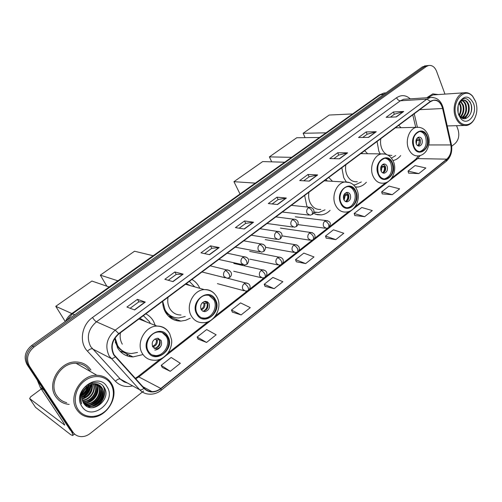 <?xml version="1.0" encoding="UTF-8"?>
<svg xmlns="http://www.w3.org/2000/svg" width="502" height="502" viewBox="0 0 502 502"><rect width="100%" height="100%" fill="white"/><g stroke="black" fill="none" stroke-linecap="round" stroke-linejoin="round"><path stroke-width="0.75" d="M377.071 141.457L378.815 151.215L380.152 153.888M392.991 160.577C395.927 159.956 398.494 158.299 400.69 155.595M341.837 167.724L343.726 177.67L346.242 181.893M355.466 187.133L357.97 187.045C361.139 186.549 363.95 184.943 366.391 182.226M304.639 195.454L306.703 205.588L307.4 206.968M313.367 213.231L317.264 214.73L321.355 214.9C324.599 214.467 327.511 212.961 330.096 210.376M162.648 301.3C162.679 305.272 163.596 308.881 165.396 312.112C169.048 318.111 174.2 321.104 180.871 321.098L185.658 320.295L190.22 318.224M199.79 288.317L199.03 286.755C197.299 283.58 194.933 281.151 191.927 279.476M114.72 338.442L117.675 348.093C121.315 353.766 126.441 356.709 133.049 356.916L142.323 354.719M155.269 325.415L153.43 321.136C151.56 317.923 149.019 315.494 145.806 313.857M332.512 181.31L328.747 177.482M367.64 153.731L364.672 150.707M401.054 127.703L398.732 125.312M82.077 395.099L83.269 393.957L82.077 395.099M88.434 384.865L88.553 384.388L88.434 384.865M83.169 391.692L85.378 388.347L83.169 391.692M86.043 386.986L86.526 385.787L86.043 386.986M425.778 65.812L422.307 66.942L31.613 345.527C25.006 351.212 23.5 357.581 27.089 364.621L70.261 430.063L73.21 432.981M444.967 94.106L436.558 71.246C434.732 66.891 432.04 64.984 428.482 65.517L426.33 66.509L34.048 346.989C27.409 352.718 25.891 359.131 29.499 366.222L72.884 432.065L71.566 431.061L74.528 433.985L71.566 431.061L28.288 365.425L71.566 431.061L70.261 430.063M34.048 346.989L32.831 346.254C26.204 351.965 24.692 358.353 28.288 365.425C24.692 358.353 26.204 351.965 32.831 346.254L424.309 66.728L32.831 346.254L31.613 345.527M427.792 65.593L424.309 66.728L427.792 65.593M176.848 319.636L175.756 320.471M130.018 355.447L128.788 356.389M130.614 356.74L131.417 356.125M177.463 320.86L178.348 320.182M55.735 396.649C58.947 401.324 63.434 403.903 69.188 404.392C63.434 403.903 58.947 401.324 55.735 396.649C46.272 383.672 59.92 360.913 76.222 361.973C59.92 360.913 46.272 383.672 55.735 396.649M82.046 399.203L82.052 399.203C89.676 396.674 93.083 391.635 92.268 384.086M83.338 398.205L87.323 394.076L83.338 398.205M91.91 384.199L90.009 389.728L91.91 384.199C92.525 391.384 89.224 396.273 81.989 398.839M92.067 383.39L92.142 382.907L92.067 383.39M114.042 354.719C110.44 347.001 112.053 340.074 118.88 333.924L430.496 101.636L433.239 100.356C437.813 99.885 440.938 102.609 442.62 108.539L450.827 144.934C451.844 150.92 450.489 155.658 446.767 159.153L160.797 388.448C158.061 390.594 155.124 391.654 151.974 391.635C148.868 391.529 146.258 390.355 144.149 388.102L114.042 354.719M113.747 354.945L143.898 388.379C148.968 393.035 154.654 393.154 160.96 388.724L446.862 159.41C450.677 155.827 452.064 150.97 451.028 144.84L442.82 108.445C440.285 100.72 436.144 98.361 430.396 101.366L118.704 333.629C111.701 339.929 110.051 347.033 113.747 354.945M81.732 393.838L80.86 394.628M390.387 117.154L394.365 114.23L403.721 111.475L393.417 111.971L386.094 117.33L396.348 116.91L403.721 111.475M394.327 114.261L393.417 111.971M362.733 137.46L367.157 134.216L376.268 131.719L366.159 131.919L358.522 137.51L368.575 137.391L376.268 131.719M367.119 134.241L366.159 131.919M333.868 158.657L338.775 155.055L347.616 152.853L337.721 152.74L329.751 158.576L339.578 158.783L347.616 152.853M338.737 155.087L337.721 152.74M303.704 180.808L309.132 176.817L317.672 174.934L308.027 174.476L299.7 180.569L309.276 181.134L317.672 174.934M309.1 176.842L308.027 174.476M130.131 308.266L138.903 301.821L145.273 302.085L137.441 299.343L126.912 307.055L134.605 309.954L145.273 302.085M138.878 301.84L137.441 299.343M168.258 280.267L176.24 274.399L183.155 274.148L174.865 271.952L164.838 279.288L173.008 281.628L183.155 274.148M176.215 274.418L174.865 271.952M204.552 253.61L211.819 248.277L219.211 247.555L210.514 245.854L200.963 252.845L209.547 254.677L219.211 247.555M211.794 248.295L210.514 245.854M239.153 228.209L245.754 223.359L253.573 222.21L244.524 220.962L235.407 227.632L244.361 229.006L253.573 222.21M245.723 223.384L244.524 220.962M272.166 203.963L278.158 199.564L286.36 198.033L276.991 197.192L268.281 203.567L277.568 204.515L286.36 198.033M278.127 199.589L276.991 197.192M90.931 370.074C87.536 364.923 82.635 362.224 76.222 361.973C82.635 362.224 87.536 364.923 90.931 370.074M438.328 94.564L432.774 93.887L426.738 97.764L432.774 93.887L438.328 94.564M72.884 432.065C74.691 434.701 77.22 436.207 80.464 436.577C83.916 436.853 87.16 435.811 90.203 433.464L143.66 390.995M451.687 146.251L455.007 143.616C458.652 140.033 459.663 135.383 458.044 129.667L456.582 125.695M354.807 215.546L364.653 216.663L372.308 210.576L361.791 207.495L354.174 213.488L354.832 215.615M382.254 193.897L392.294 194.676L399.63 188.84L388.981 186.104L381.677 191.846L382.273 193.967M408.59 173.121L418.8 173.592L425.84 167.994L415.072 165.572L408.063 171.088L408.609 173.196M265.043 286.347L274.136 288.669L282.877 281.722L272.9 277.437L264.221 284.264L265.069 286.416M232.357 312.125L241.136 314.923L250.285 307.644L240.546 302.888L231.466 310.035L232.388 312.194M198.133 339.12L206.548 342.439L216.142 334.803L206.68 329.544L197.16 337.03L198.165 339.189M162.253 367.42L170.26 371.304L180.331 363.291L171.176 357.474L161.198 365.324L162.29 367.489M326.174 238.13L335.8 239.617L343.795 233.261L333.435 229.809L325.484 236.059L326.2 238.199M305.655 263.594L314.014 256.949L303.829 253.102L295.534 259.628L296.312 261.774L305.655 263.594L295.534 259.628M274.136 288.669L264.221 284.264M241.136 314.923L231.466 310.035M206.548 342.439L197.16 337.03M170.26 371.304L161.198 365.324M335.8 239.617L325.484 236.059M364.653 216.663L354.174 213.488M392.294 194.676L381.677 191.846M418.8 173.592L408.063 171.088M46.73 397.239L48.054 399.241M70.995 430.622C72.558 433.452 73.11 435.083 72.639 435.504L70.682 434.657L35.548 407.348M41.246 388.937L30.647 396.825L29.637 398.544L64.702 425.1L63.635 422.822L40.411 387.676L37.198 379.951M110.816 383.948C105.771 375.609 93.541 374.009 84.631 380.836C75.639 387.538 72.47 401.06 77.961 409.356C83.319 417.758 95.719 418.819 104.316 411.929C112.988 405.164 115.993 392.187 110.816 383.948M111.18 383.151C107.905 378.106 103.148 375.49 96.917 375.289C81.017 374.348 67.619 396.975 76.825 409.714C79.975 414.338 84.386 416.848 90.053 417.25C106.342 418.775 120.147 396.153 111.18 383.151M90.159 371.398L89.852 370.884C86.677 366.071 82.096 363.542 76.097 363.304C60.805 362.287 47.991 383.628 56.858 395.802C59.249 399.354 62.53 401.638 66.697 402.654M86.733 387.011L82.598 393.091M85.924 387.764L82.993 392.075M89.011 385.373C88.515 389.853 86.168 393.311 81.977 395.752M88.515 385.674C87.906 389.684 85.754 392.859 82.058 395.193M90.755 384.545C90.843 390.675 87.888 395.043 81.889 397.647M90.347 384.708C90.266 390.456 87.448 394.622 81.882 397.214C86.884 394.258 89.695 390.098 90.322 384.72M93.629 383.873C96.654 390.644 90.147 400.251 82.366 400.54M93.303 383.911C95.976 390.575 89.808 399.68 82.278 400.219M94.884 383.835C99.358 390.838 91.571 402.566 82.805 401.713M94.583 383.829C98.681 390.801 91.207 401.983 82.686 401.431M96.058 383.948L96.553 384.683C101.341 391.654 93.422 403.853 84.455 402.874L83.351 402.748M95.769 383.911L96.102 384.413C100.883 391.378 92.97 403.558 84.016 402.585L83.206 402.504M97.15 384.193L98.379 385.774C103.174 392.777 95.229 405.032 86.231 404.06L83.934 403.658M96.886 384.124L97.921 385.498C102.715 392.495 94.771 404.737 85.786 403.759L83.79 403.445M98.179 384.57L100.218 386.879C105.031 393.907 97.049 406.225 88.026 405.252L84.537 404.417M97.928 384.463L99.754 386.603C104.567 393.618 96.591 405.923 87.574 404.951L84.386 404.248M87.335 386.527C81.845 391.547 80.565 397.032 83.495 402.981C91.05 416.032 112.04 399.41 104.322 387.713C99.804 378.728 84.637 382.286 81.242 393.317C80.038 397.101 80.163 400.615 81.619 403.872C79.705 396.844 81.613 391.058 87.335 386.527C89.67 384.72 92.073 383.823 94.558 383.829C97.896 383.948 100.4 385.335 102.075 387.99C106.901 395.043 98.888 407.423 89.833 406.457L84.982 404.894M98.907 384.927L101.611 387.713C106.43 394.76 98.43 407.122 89.381 406.149L84.92 404.832M81.851 406.35C91.239 422.019 117.186 401.487 107.064 386.847C98.266 370.928 71.347 391.278 81.851 406.35M102.854 385.712C107.616 393.047 101.787 405.685 92.104 407.743M102.665 390.249C102.584 397.465 99.076 402.704 92.148 405.961M90.58 406.469L87.938 406.909M100.833 389.201C100.726 396.329 97.256 401.512 90.416 404.75M88.835 405.271L86.771 405.66M86.488 405.685L85.93 405.729M97.212 387.142C97.062 394.089 93.661 399.159 87.009 402.353M85.39 402.893L83.658 403.25M90.078 384.827C89.406 390.004 86.677 394.045 81.889 396.95M87.913 386.082C87.003 389.395 85.095 392.213 82.19 394.534M103.293 386.214C107.522 393.442 102.245 405.183 93.071 407.699M102.91 391.504C102.477 397.716 99.352 402.416 93.535 405.61M91.483 406.425L88.283 407.053M101.065 390.474C100.613 396.58 97.532 401.217 91.816 404.386M89.739 405.214L87.179 405.785M86.833 405.823L86.131 405.873M97.426 388.441C96.936 394.346 93.937 398.852 88.421 401.964M86.306 402.83L83.765 403.413M92.086 385.473C91.54 391.071 88.666 395.381 83.457 398.4M88.22 385.869C87.317 389.452 85.284 392.457 82.115 394.886M84.581 389.332L83.934 390.286M148.448 351.35C150.374 354.431 153.123 356 156.68 356.05C165.246 356.32 171.929 344.115 167.31 336.804C165.353 333.592 162.504 331.991 158.776 332.01C150.33 331.897 143.754 344.121 148.448 351.35M152.144 354.952L155.664 355.585C164.217 355.855 170.893 343.675 166.275 336.384L162.121 332.481M115.228 341.962L116.771 345.25C118.579 348.193 120.995 350.352 124.025 351.72M150.349 323.476L149.47 321.744L143.39 315.658M115.109 337.852L117.663 345.671C120.913 350.741 125.494 353.358 131.398 353.533L137.535 352.467M146.145 321.826L139.832 318.306M120.449 332.757C119.714 336.974 120.336 340.776 122.3 344.165M152.721 346.826L156.411 348.921C160.897 347.742 162.453 344.893 161.092 340.375L157.339 338.26C152.884 339.471 151.34 342.326 152.721 346.826M153.963 348.187L154.992 348.294C159.467 347.12 161.023 344.278 159.661 339.779L158.337 338.348M161.374 345.062C160.012 348.162 157.823 349.825 154.804 350.063M124.283 352.216L120.58 351.789M117.907 346.901L117.267 347.39M125.544 352.417L120.028 351.224M157.804 338.273L158.764 338.674M155.043 348.294C158.695 346.606 160.157 343.776 159.429 339.791L159.592 339.659M155.011 348.3L154.403 348.457M159.429 339.791L156.348 339.754L154.785 339.095M65.254 321.537L55.772 306.32L91.904 281.045L109.191 287M71.855 313.543L55.772 306.32M127.935 356.15L126.473 353.722M197.267 313.7C199.187 316.95 201.929 318.544 205.5 318.488C213.294 318.45 219.085 307.08 214.956 300.058C213.017 296.688 210.187 295.063 206.473 295.189C198.773 295.352 193.069 306.753 197.267 313.7M201.748 317.835L204.414 318.117C212.195 318.08 217.981 306.741 213.852 299.732L208.976 295.371M186.098 284.421L185.627 284.17M194.707 286.868L189.373 281.377M162.698 301.263L165.12 309.972C168.371 315.325 172.97 317.992 178.932 317.979L185.238 316.473M190.264 285.6L186.255 283.699M168.026 297.291C167.323 301.376 167.881 305.09 169.701 308.441C172.355 312.84 176.133 315.024 181.027 314.999M164.349 309.966C166.451 313.405 169.293 315.727 172.895 316.919M201.139 309.527L202.701 311.152L204.822 311.66C208.857 310.468 210.244 307.745 208.989 303.478L207.414 301.827L205.255 301.325C201.239 302.543 199.871 305.272 201.139 309.527M202.682 311.146L203.31 311.165C207.332 309.979 208.719 307.255 207.464 303.007L205.845 301.332M171.408 317.239L169.594 317.195M165.785 312.024L165.24 311.83M165.208 311.773L165.666 311.874M174.194 317.371L168.465 316.16M204.138 301.551L207.125 302.474M208.041 304.965L206.604 309.445M203.354 311.158C206.485 309.464 207.715 306.797 207.05 303.164L207.401 302.894M203.329 311.171L202.971 311.296M207.05 303.164L203.894 303.258L202.262 302.75M106.832 286.184L100.337 275.146L134.53 251.226L153.154 255.738M117.895 280.806L100.337 275.146M341.034 202.833C342.797 206.429 345.357 208.085 348.708 207.803C354.537 207.263 358.428 197.957 355.479 191.695C353.715 188.005 351.105 186.33 347.654 186.656C341.881 187.271 338.034 196.621 341.034 202.833M346.6 207.74L347.447 207.684C353.27 207.144 357.154 197.857 354.211 191.607C352.912 188.765 350.98 187.095 348.407 186.587M327.373 181.021L325.867 179.628M308.918 192.266C308.284 195.968 308.674 199.419 310.098 202.632C312.577 207.521 316.147 209.786 320.803 209.422M313.819 211.988L318.795 212.49L324.995 209.849M313.781 212.177L315.626 212.434M343.82 199.608C344.604 201.214 345.746 201.955 347.246 201.823C350.189 200.7 351.187 198.315 350.233 194.669C349.448 193.044 348.294 192.304 346.775 192.442C343.845 193.584 342.86 195.968 343.82 199.608M345.734 201.622C348.507 200.361 349.423 198.001 348.47 194.538L346.512 192.492M346.305 192.555L346.725 193.063L347.077 192.793M344.974 193.352L346.725 193.063M344.177 194.343L348.137 194.644C348.658 197.01 348.262 199.15 346.945 201.057M345.539 201.534C347.378 199.922 348.068 197.763 347.597 195.058L348.137 194.644M347.597 195.058L343.669 195.447M240.012 193.985L233.951 181.68L262.671 161.588L284.678 162.228M255.28 183.123L233.951 181.68M378.514 173.93C380.215 177.589 382.693 179.252 385.944 178.932C392.056 176.497 394.133 171.32 392.169 163.401C390.468 159.661 387.946 157.973 384.607 158.331C378.539 160.847 376.506 166.043 378.514 173.93M384.112 178.932L384.651 178.869C390.757 176.434 392.828 171.27 390.863 163.37C389.583 160.408 387.651 158.707 385.072 158.274M362.551 153.668L361.722 152.903M345.847 164.738C345.225 168.339 345.583 171.722 346.907 174.891C349.31 179.867 352.774 182.144 357.298 181.724M345.865 181.404L346.38 181.893M353.515 184.912L355.291 184.805L361.333 181.944M381.043 170.937C381.796 172.569 382.901 173.309 384.356 173.165C387.067 172.073 387.983 169.77 387.105 166.262C386.352 164.618 385.235 163.872 383.76 164.022C381.062 165.127 380.158 167.43 381.043 170.937M382.944 172.995C385.385 171.684 386.163 169.425 385.298 166.212L383.359 164.123M383.039 164.254L383.509 164.844L383.986 164.474M381.884 165.145L383.509 164.844M381.143 166.313L384.833 166.426C385.31 168.735 384.927 170.805 383.697 172.632M382.643 172.845C384.174 171.276 384.733 169.268 384.319 166.815L384.833 166.426M384.319 166.815L380.798 167.323M271.714 161.851L269.392 156.888L296.732 137.761L319.485 137.479M291.549 157.339L269.392 156.888M413.955 146.597C415.593 150.299 417.984 151.974 421.128 151.629C426.782 149.263 428.695 144.262 426.882 136.632C425.25 132.854 422.822 131.154 419.597 131.537C413.981 133.965 412.104 138.985 413.955 146.597M419.509 151.66L419.804 151.617C425.451 149.257 427.365 144.269 425.552 136.644C424.297 133.601 422.389 131.882 419.829 131.499M380.836 138.652C380.234 142.16 380.554 145.473 381.79 148.605C382.957 151.366 384.626 153.361 386.791 154.578M387.751 155.024L391.855 155.469M391.46 158.149L395.689 155.526M416.252 143.81C416.98 145.461 418.047 146.207 419.452 146.051C421.956 144.996 422.803 142.775 421.994 139.387C421.266 137.724 420.193 136.971 418.768 137.14C416.271 138.207 415.43 140.434 416.252 143.81M418.11 145.9C420.262 144.57 420.94 142.405 420.143 139.405L418.248 137.297M418.618 137.479L418.317 138.144L417.84 137.51M416.867 138.433L418.317 138.144M416.196 139.738L419.559 139.713L418.486 145.718M417.708 145.693C418.988 144.181 419.44 142.311 419.076 140.083L419.559 139.713M419.076 140.083L415.957 140.66M305.09 137.655L303.139 133.281L329.199 115.046L352.599 113.929M326.024 132.829L303.139 133.281M475.714 101.718L472.79 96.591C464.4 85.986 450.664 102.515 456.443 116.627C459.801 126.579 470.267 127.495 474.635 118.528C477.214 113.182 477.578 107.579 475.714 101.718M475.607 101.41L472.545 96.045C470.023 93.29 467.167 92.211 463.98 92.807C456.443 94.031 451.656 107.497 455.439 116.997C458.025 123.222 461.809 126.027 466.791 125.431C469.941 124.753 472.501 122.601 474.478 118.98L475.808 115.749M435.146 94.778L432.9 94.934L428.049 97.683M458.131 105.702L458.081 112.586M457.843 107.591L457.818 110.697M459.487 102.797L460.736 105.376C461.702 109.053 461.231 112.454 459.317 115.579M459.148 103.33L460.064 105.407C460.98 108.79 460.623 112.002 459.004 115.046M460.861 101.278L463.415 105.232C464.557 109.982 463.603 113.935 460.566 117.098M460.516 101.586L462.744 105.269C463.848 109.762 463.02 113.603 460.259 116.79M462.198 100.419C464.017 101.078 465.323 102.634 466.12 105.094C467.362 110.904 465.906 115.203 461.74 117.989M461.865 100.582C463.528 101.341 464.72 102.854 465.442 105.125C466.665 110.666 465.341 114.889 461.457 117.813M458.175 105.483L458.916 103.575L461.037 101.14L462.951 100.174C465.605 99.81 467.569 101.404 468.843 104.949C470.098 111.72 468.203 116.169 463.145 118.309L462.467 118.328C467.519 116.194 469.414 111.745 468.159 104.987C467.124 101.956 465.473 100.337 463.214 100.13M461.037 101.14L458.797 103.97L458.131 105.684M458.715 114.87L460.767 118.503C467.28 126.924 477.841 114.243 473.505 103.425C469.219 95.455 464.494 95.029 459.336 102.157C457.485 106.261 457.272 110.496 458.715 114.87M458.332 113.559L459.92 116.408C465.392 123.498 474.227 113.145 471.096 104.328C467.613 97.156 463.635 96.641 459.148 102.791L459.305 102.276M469.69 101.316C471.535 104.397 471.987 108.074 471.045 112.36M467.08 115.705L464.695 118.71M464.406 115.761L462.486 118.359M461.752 115.818L460.805 117.311M468.416 113.333L465.065 118.673M465.743 113.339L462.951 118.215M463.089 113.345L460.999 117.481M460.453 113.345L459.468 115.805M385.944 92.87L383.911 93.039L380.711 94.483L72.533 313.725L66.609 320.577M74.792 314.741L71.686 313.662L379.23 94.997L383.911 93.039L385.919 92.889M27.089 364.621L29.499 366.222M422.307 66.942L426.33 66.509M379.23 94.997L384.03 94.238M132.653 385.875C125.864 387.506 120.11 385.963 115.397 381.244L87.461 351.168C78.877 342.521 81.506 324.989 92.525 317.484L396.58 97.727C397.496 99.672 398.745 100.695 400.332 100.795L96.428 321.807C88.183 329.067 86.25 337.319 90.642 346.543L120.681 379.462L124.113 381.915L127.558 383.057M396.58 97.727C401.33 94.633 405.886 95.004 410.259 98.838M405.923 99.12L403.677 99.27L400.332 100.795L426.895 99.114L430.283 97.539L433.144 97.457M160.96 388.724L161.186 390.28C157.578 393.104 153.65 394.396 149.389 394.152C145.549 394.007 142.323 392.545 139.707 389.772L109.21 356.05C104.698 346.424 106.706 337.783 115.247 330.128L118.704 333.629M115.203 356.891C113.402 358.284 111.996 358.792 110.992 358.415L92.368 348.821C91.126 348.476 89.488 349.26 87.461 351.168M446.862 159.41L446.265 161.299C450.884 156.994 452.591 151.378 451.38 144.438L451.329 144.2M451.028 144.84L451.38 144.438L443.147 107.886M115.397 381.244C117.355 379.349 118.974 378.608 120.254 379.023L139.707 389.772C140.748 390.198 142.148 389.734 143.898 388.379M442.82 108.445L443.197 108.081C441.12 100.595 436.815 97.081 430.283 97.539L406.137 99.107M430.396 101.366L426.895 99.114L115.247 330.128L96.428 321.807C95.236 321.123 93.937 319.68 92.525 317.484M446.767 159.153L417.633 158.613L420.193 155.557M450.827 144.934L428.827 144.946M442.62 108.539L419.728 109.662M417.394 127.201L414.225 113.766M135.665 378.797L138.803 376.908L417.633 158.613L415.869 159.147L418.43 155.902M160.797 388.448L138.803 376.908L137.692 376.745L160.207 359.131M286.046 198.045L277.311 204.49M253.272 222.21L244.11 228.968M218.922 247.536L209.309 254.627M182.885 274.117L172.782 281.566M145.022 302.035L134.392 309.872M317.352 174.96L309.006 181.115M347.284 152.89L339.308 158.776M375.929 131.769L368.299 137.397M403.376 111.532L396.065 116.922M64.639 424.592L64.231 424.905M43.944 390.173L40.411 387.676M29.637 398.544L35.661 407.517M40.242 387.356L43.699 389.797M82.133 394.785L85.541 390.801L87.844 386.132M88.088 385.379L88.327 384.526M80.483 396.869L81.035 396.467M83.759 394.014L88.415 386.302M84.524 368.154L79.096 365.029M167.825 336.403C160.979 322.974 139.794 338.988 147.914 351.758C155.149 365.036 175.706 348.865 167.825 336.403M138.922 318.983L156.963 326.08C162.661 326.3 166.928 328.885 169.764 333.843L171.602 339.936C171.954 341.95 171.697 347.133 168.107 352.843C163.639 358.208 158.933 360.668 153.995 360.216C148.981 360.116 145.109 357.901 142.38 353.559C135.678 343.324 144.984 325.967 156.963 326.08C161.983 326.018 165.911 328.057 168.747 332.198M157.251 339.879C157.678 343.563 156.178 345.891 152.752 346.876M156.348 339.754C156.737 343.004 155.432 345.169 152.439 346.248M215.44 299.688C209.121 286.435 189.267 301.445 196.771 314.083C203.442 327.197 222.725 312.024 215.44 299.688M185.52 284.251L204.308 289.604C210.049 289.667 214.323 292.277 217.14 297.441C222.775 307.575 214.335 323.144 202.94 322.686C197.907 322.742 194.029 320.483 191.306 315.909C185.313 306.057 193.389 289.874 204.308 289.604C208.292 289.384 211.662 290.733 214.423 293.651M204.835 303.333C205.255 306.484 204.094 308.661 201.346 309.866M203.894 303.258C204.27 305.982 203.304 307.971 200.995 309.232M355.874 191.387C350.998 178.768 334.809 191.005 340.626 203.147C345.759 215.678 361.54 203.266 355.874 191.387M324.242 180.839L344.786 182.006C350.358 181.724 354.425 184.359 356.997 189.925C361.026 198.823 355.215 211.574 346.298 212.045C341.555 212.434 337.928 210.087 335.418 205.004C331.132 196.194 336.591 182.897 344.786 182.006L349.775 182.615M313.694 212.484L316.197 212.509M345.307 195.435L344.083 200.122M344.29 195.498L343.65 199.162M392.545 163.112C388.008 150.675 372.716 162.24 378.131 174.225C382.894 186.581 397.816 174.847 392.545 163.112M360.725 153.643L381.62 153.907C387.098 153.556 391.071 156.191 393.543 161.813C397.22 170.423 391.924 182.559 383.541 183.174C378.935 183.613 375.421 181.253 372.999 176.083C369.083 167.517 374.034 154.867 381.62 153.907L385.586 154.17M382.016 167.235L381.219 171.307M380.987 167.329L380.761 170.034M427.24 136.356C423.023 124.107 408.553 135.051 413.598 146.879C418.022 159.059 432.153 147.946 427.24 136.356M395.331 127.847L416.522 127.32C421.893 126.912 425.765 129.541 428.131 135.195C429.448 138.69 430.195 144.137 426.393 150.838C424.372 153.712 421.818 155.388 418.724 155.858C414.263 156.342 410.868 153.97 408.54 148.736C404.951 140.397 409.481 128.324 416.522 127.32L419.678 127.376M416.767 140.547L416.309 143.948M225.348 270.54C223.534 272.216 223.083 274.186 223.999 276.458L227.13 278.284L229.759 277.455L229.414 274.594C228.172 272.429 226.816 271.08 225.348 270.54L227.168 269.812C231.629 270.998 232.846 274.531 229.759 277.455M229.533 270.603L210.225 265.834M242.736 257.394C240.96 259.026 240.514 260.977 241.406 263.236L244.518 265.069L247.066 264.247L246.796 261.366C245.578 259.214 244.223 257.89 242.736 257.394L244.449 256.698C248.979 257.833 249.852 260.35 247.066 264.247M246.614 257.331L227.199 253.184M259.71 244.549C257.978 246.149 257.539 248.076 258.404 250.322L261.492 252.161L263.958 251.345L263.757 248.446C262.571 246.306 261.222 245.014 259.71 244.549L261.329 243.884C265.872 244.982 266.744 247.473 263.958 251.345M263.312 244.386L243.784 240.816M276.288 232.012C274.6 233.581 274.167 235.476 275.002 237.71L278.058 239.554L280.461 238.745L280.329 235.833C279.175 233.706 277.826 232.432 276.288 232.012L277.819 231.372C282.915 231.98 282.751 236.229 280.461 238.745M279.627 231.767L260.005 228.73M292.49 219.757C290.834 221.294 290.413 223.17 291.223 225.385L294.247 227.237L296.582 226.44L296.519 223.509C295.389 221.401 294.046 220.146 292.49 219.757L293.934 219.148C299.638 220.045 298.502 224.557 296.582 226.44M295.578 219.456L275.862 216.908M308.316 207.784C306.703 209.29 306.283 211.141 307.067 213.344L310.06 215.207L312.338 214.41L312.338 211.467C311.234 209.372 309.891 208.142 308.316 207.784L309.684 207.2C316.185 208.713 313.612 213.752 312.338 214.41M311.184 207.433L291.373 205.343M244.21 283.624C242.447 285.28 242.008 287.226 242.893 289.447L245.848 291.21L248.553 290.369L248.258 287.64C247.047 285.519 245.698 284.182 244.21 283.624L246.055 282.883C251.339 283.868 250.611 288.317 248.553 290.369M248.245 283.624L227.657 278.271M261.096 270.534C259.371 272.159 258.938 274.073 259.791 276.282L262.734 278.058L265.357 277.223L265.125 274.468C263.945 272.366 262.602 271.049 261.096 270.534L262.828 269.819C268.244 270.848 267.321 275.253 265.357 277.223M264.849 270.427L233.806 263.431M277.587 257.746C275.899 259.333 275.472 261.228 276.301 263.424L279.219 265.207L281.773 264.378L281.609 261.605C280.455 259.515 279.118 258.229 277.587 257.746L279.225 257.062C284.621 258.034 283.73 262.37 281.773 264.378M281.082 257.551L249.689 251.389M293.695 245.252C292.051 246.808 291.631 248.678 292.434 250.862L295.327 252.65L297.811 251.828L297.711 249.042C296.588 246.965 295.245 245.698 293.695 245.252L295.251 244.599C301.482 246.162 299.098 251.176 297.811 251.828M296.952 244.989L265.225 239.611M309.445 233.041C307.833 234.566 307.419 236.417 308.197 238.588L311.064 240.383L313.486 239.567L313.443 236.762C312.344 234.698 311.014 233.455 309.445 233.041L310.914 232.413C317.251 234.057 314.685 238.908 313.486 239.567M312.47 232.727L280.436 228.084M324.838 221.106C323.263 222.599 322.855 224.425 323.614 226.584L326.451 228.385L328.81 227.575L328.829 224.758C327.756 222.706 326.425 221.489 324.838 221.106L326.231 220.503C330.586 221.765 331.414 223.039 328.81 227.575M327.655 220.748L295.32 216.808M355.284 186.876L357.97 187.045M315.576 214.254L321.355 214.9M170.234 317.233L180.871 321.098M123.291 352.178L133.049 356.916M65.542 321.336C66.873 318.23 68.918 315.67 71.686 313.662M424.447 65.957L428.482 65.517M161.186 390.28L446.265 161.299M151.974 391.635L142.863 386.697M135.245 378.332L137.692 376.745M167.932 353.094L208.016 321.738M215.308 316.034L247.254 291.047M249.538 289.259L264.071 277.888M266.33 276.119L280.499 265.037M282.733 263.293L296.55 252.481M298.759 250.749L312.231 240.213M314.428 238.494L327.568 228.215M329.745 226.515L348.997 211.455M355.152 206.642L385.806 182.659M391.692 178.059L415.869 159.147M415.719 127.339L412.763 114.858M74.547 434.004L72.639 435.504M76.097 363.304L96.917 375.289M84.016 402.585L84.455 402.874M85.786 403.759L86.231 404.06M87.574 404.951L88.026 405.252M89.381 406.149L89.833 406.457M155.664 355.585L156.68 356.05M154.992 348.294L156.411 348.921M204.414 318.117L205.5 318.488M203.31 311.165L204.822 311.66M347.447 207.684L348.708 207.803M345.966 201.71L347.246 201.823M384.651 178.869L385.944 178.932M383.327 173.121L384.356 173.165M419.804 151.617L421.128 151.629M418.612 146.051L419.452 146.051M201.992 271.971L225.191 277.794M218.809 259.44L242.736 264.679M235.243 247.185L259.86 251.853M251.307 235.212L276.564 239.31M267.02 223.497L292.879 227.048M282.381 212.045L308.812 215.063M217.404 283.643L244.01 290.721M233.737 271.249L261.034 277.656M249.714 259.126L277.656 264.887M265.458 247.291L293.89 252.393M282.017 235.877L309.74 240.176M297.912 224.614L325.233 228.228M472.79 96.591L472.545 96.045M432.9 94.934L463.98 92.807M459.92 116.408L460.767 118.503M458.797 103.97L458.916 103.575M459.148 102.791L459.336 102.157M447.213 125.933L464.25 125.494M474.635 118.528L474.478 118.98"/></g></svg>
